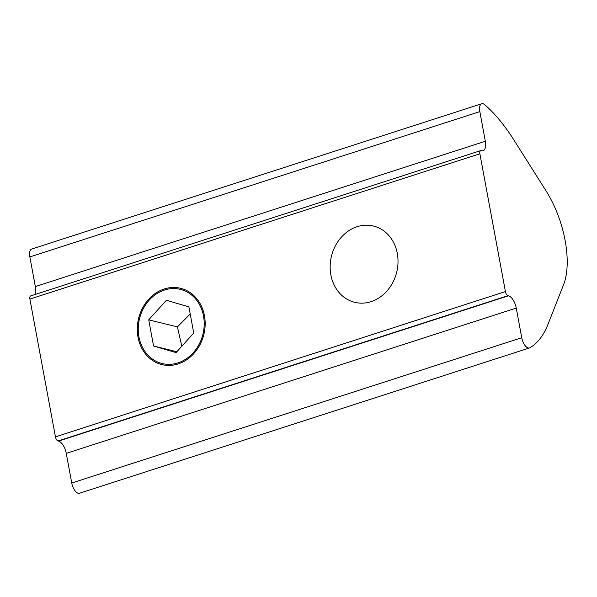 <?xml version="1.0" encoding="UTF-8"?>
<svg xmlns="http://www.w3.org/2000/svg" width="597" height="597" viewBox="0 0 597 597"><rect width="100%" height="100%" fill="white"/><g stroke="black" fill="none" stroke-linecap="round" stroke-linejoin="round"><path stroke-width="0.9" d="M357.133 226.696A39.283 33.589 103.8 0 1 373.438 226.024A39.283 33.589 103.8 0 1 396.707 272.18A39.283 33.589 103.8 0 1 354.722 302.328A39.283 33.589 103.8 0 1 330.171 265.583A39.283 33.589 103.8 0 1 357.133 226.696M164.287 288.97A39.283 33.589 103.8 0 1 180.585 288.291A39.283 33.589 103.8 0 1 203.853 334.447A39.283 33.589 103.8 0 1 161.877 364.595A39.283 33.589 103.8 0 1 137.317 327.85A39.283 33.589 103.8 0 1 164.287 288.97M485.331 141.273L479.839 111.624A9.522 4.366 -107.9 0 1 481.704 103.744A9.522 4.366 -107.9 0 1 484.816 104.781A136.832 62.76 -107.9 0 1 513.756 139.743L546.195 191.115A69.416 31.835 -107.9 0 1 563.553 284.769L547.971 324.358A136.832 62.76 -107.9 0 1 529.852 347.782A9.522 4.366 -107.9 0 1 529.464 347.961A9.522 4.366 -107.9 0 1 521.741 337.723L516.248 308.082A11.403 5.231 72.1 0 0 508.487 295.791L508.01 295.672A3.798 1.746 -107.9 0 1 505.42 291.582L479.884 153.78A3.798 1.746 -107.9 0 1 480.63 150.638A3.798 1.746 -107.9 0 1 481.122 150.623L481.6 150.743A11.403 5.231 72.1 0 0 483.092 150.713A11.403 5.231 72.1 0 0 485.331 141.273L35.342 286.567A11.403 5.231 -107.9 0 1 34.716 294.612M480.63 150.638L30.641 295.933A3.798 1.746 72.1 0 0 29.895 299.075L55.439 436.877A3.798 1.746 72.1 0 0 58.021 440.974L58.499 441.086A11.403 5.231 -107.9 0 1 66.26 453.377L71.752 483.018A9.522 4.366 72.1 0 0 79.476 493.256L529.464 347.961M481.704 103.744L31.723 249.039A9.522 4.366 72.1 0 0 29.85 256.926L35.342 286.567M177.981 362.879A38.186 32.648 103.8 0 1 139.892 317.261A38.186 32.648 103.8 0 1 195.816 299.201A38.186 32.648 103.8 0 1 177.981 362.879M188.891 306.873L193.741 333.044L176.078 352.618L153.571 346.021L148.72 319.85L166.384 300.276L188.891 306.873M190.212 313.992L177.428 326.887L148.72 319.85M177.428 326.887L181.809 346.267M176.876 351.737L153.571 346.021M29.895 299.075L479.884 153.78M55.439 436.877L505.42 291.582M58.021 440.974L508.01 295.672M58.499 441.086L508.487 295.791M66.26 453.377L516.248 308.082M71.752 483.018L521.741 337.723M29.85 256.926L479.839 111.624"/></g></svg>
